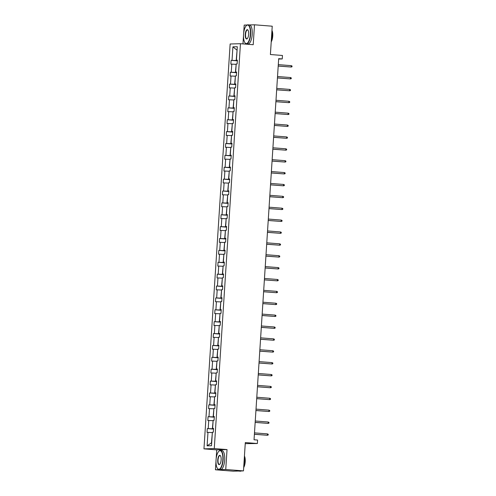 <?xml version="1.0" encoding="UTF-8"?>
<svg xmlns="http://www.w3.org/2000/svg" width="496" height="496" viewBox="0 0 496 496"><rect width="100%" height="100%" fill="white"/><g stroke="black" fill="none" stroke-linecap="round" stroke-linejoin="round"><path stroke-width="0.74" d="M215.983 461.323L215.438 469.78L225.742 469.495L227.032 449.581L214.266 448.576L240.448 43.704L253.214 44.714L254.498 24.8L249.414 24.943M247.126 25.005L244.193 25.091L243.672 33.17M254.498 24.8L272.23 26.201L270.401 54.523L282.46 55.478L282.23 58.943L278.684 58.658L254.039 439.772L257.585 440.051L257.362 443.517L245.309 442.562L243.474 470.89L233.17 471.181L215.438 469.78M225.742 469.495L243.474 470.89M245.235 443.66L257.362 443.517M227.032 449.581L216.727 449.872L216.151 458.825M216.727 449.872L203.961 448.861L230.144 43.995L240.448 43.704M243.511 35.669L242.978 43.902M212.35 432.593L211.457 442.854L207.105 445.848L207.973 432.369L207.043 432.394L207.285 428.587L213.509 429.077M212.121 432.574L207.973 432.369M214.266 448.576L203.961 448.861M213.119 420.713L212.369 428.767L207.285 428.587M208.221 428.563L208.742 420.49L207.812 420.515L208.053 416.708L214.278 417.204M213.888 408.834L213.137 416.888L208.053 416.708M208.99 416.683L209.51 408.611L208.574 408.642L208.822 404.829L215.047 405.325M214.656 396.955L213.906 405.009L208.822 404.829M209.758 404.804L210.279 396.732L209.343 396.763L209.591 392.956L215.816 393.446M215.425 385.076L214.675 393.13L209.591 392.956M210.527 392.925L211.048 384.853L210.112 384.884L210.36 381.077L216.585 381.567M216.194 373.197L215.444 381.25L210.36 381.077M211.29 381.046L211.817 372.98L210.881 373.004L211.129 369.198L217.353 369.687M216.963 361.317L216.206 369.371L211.129 369.198M212.059 369.167L212.586 361.1L211.649 361.125L211.897 357.318L218.116 357.808M217.732 349.438L216.975 357.492L211.897 357.318M212.827 357.287L213.348 349.221L212.418 349.246L212.666 345.439L218.885 345.929M218.494 337.559L217.744 345.613L212.666 345.439M213.596 345.414L214.117 337.342L213.187 337.367L213.435 333.56L219.654 334.05M219.263 325.68L218.513 333.734L213.435 333.56M214.365 333.535L214.886 325.463L213.956 325.488L214.198 321.681L220.422 322.171M220.032 313.801L219.282 321.854L214.198 321.681M215.134 321.656L215.655 313.584L214.725 313.608L214.966 309.802L221.191 310.291M220.801 301.921L220.05 309.975L214.966 309.802M215.903 309.777L216.423 301.704L215.493 301.729L215.735 297.922L221.96 298.412M221.569 290.048L220.819 298.096L215.735 297.922M216.671 297.898L217.192 289.825L216.256 289.85L216.504 286.043L222.729 286.533M222.338 278.169L221.588 286.223L216.504 286.043M217.44 286.018L217.961 277.946L217.025 277.971L217.273 274.164L223.498 274.654M223.107 266.29L222.357 274.344L217.273 274.164M218.209 274.139L218.73 266.067L217.794 266.092L218.042 262.285L224.266 262.775M223.876 254.411L223.126 262.465L218.042 262.285M218.972 262.26L219.499 254.188L218.562 254.212L218.81 250.406L225.035 250.902M224.645 242.532L223.888 250.585L218.81 250.406M219.74 250.381L220.267 242.308L219.331 242.339L219.579 238.526L225.798 239.022M225.413 230.652L224.657 238.706L219.579 238.526M220.509 238.502L221.03 230.429L220.1 230.46L220.348 226.647L226.567 227.143M226.176 218.773L225.426 226.827L220.348 226.647M221.278 226.622L221.799 218.55L220.869 218.581L221.117 214.774L227.335 215.264M226.945 206.894L226.195 214.948L221.117 214.774M222.047 214.743L222.568 206.671L221.638 206.702L221.879 202.895L228.104 203.385M227.714 195.015L226.963 203.069L221.879 202.895M222.816 202.864L223.336 194.798L222.406 194.823L222.648 191.016L228.873 191.506M228.482 183.136L227.732 191.189L222.648 191.016M223.584 190.985L224.105 182.919L223.175 182.943L223.417 179.137L229.642 179.626M229.251 171.256L228.501 179.31L223.417 179.137M224.353 179.112L224.874 171.039L223.938 171.064L224.186 167.257L230.411 167.747M230.02 159.377L229.27 167.431L224.186 167.257M225.122 167.233L225.643 159.16L224.707 159.185L224.955 155.378L231.179 155.868M230.789 147.498L230.039 155.552L224.955 155.378M225.891 155.353L226.412 147.281L225.475 147.306L225.723 143.499L231.948 143.989M231.558 135.619L230.807 143.673L225.723 143.499M226.653 143.474L227.18 135.402L226.244 135.427L226.492 131.62L232.717 132.11M232.326 123.74L231.57 131.793L226.492 131.62M227.422 131.595L227.943 123.523L227.013 123.547L227.261 119.741L233.48 120.23M233.095 111.867L232.339 119.914L227.261 119.741M228.191 119.716L228.712 111.643L227.782 111.668L228.03 107.861L234.248 108.351M233.858 99.987L233.108 108.041L228.03 107.861M228.96 107.837L229.481 99.764L228.551 99.789L228.799 95.982L235.017 96.472M234.627 88.108L233.876 96.162L228.799 95.982M229.729 95.957L230.249 87.885L229.319 87.91L229.561 84.103L235.786 84.593M235.395 76.229L234.645 84.283L229.561 84.103M230.497 84.078L231.018 76.006L230.088 76.031L230.33 72.224L236.555 72.72M236.164 64.35L235.414 72.404L230.33 72.224M231.266 72.199L231.787 64.127L230.851 64.158L231.099 60.345L237.324 60.841M232.035 60.32L232.903 46.841L237.076 50.239L236.183 60.524L231.099 60.345M232.903 46.841L237.305 46.717L236.431 60.196L237.367 60.171L237.119 63.978L236.189 64.003L235.662 72.075L236.598 72.05L236.35 75.857L235.42 75.882L234.899 83.954L235.829 83.929L235.581 87.736L234.651 87.761L234.131 95.833L235.061 95.809L234.813 99.615L233.883 99.64L233.362 107.713L234.292 107.688L234.05 111.495L233.114 111.519L232.593 119.592L233.523 119.567L233.281 123.374L232.345 123.399L231.824 131.471L232.754 131.446L232.512 135.253L231.576 135.278L231.055 143.35L231.992 143.325L231.744 147.132L230.807 147.157L230.287 155.229L231.223 155.205L230.975 159.011L230.039 159.036L229.518 167.109L230.454 167.078L230.206 170.891L229.276 170.915L228.749 178.988L229.685 178.957L229.437 182.764L228.507 182.795L227.986 190.867L228.916 190.836L228.668 194.643L227.738 194.674L227.218 202.74L228.148 202.715L227.9 206.522L226.97 206.553L226.449 214.619L227.379 214.594L227.131 218.401L226.201 218.426L225.68 226.498L226.61 226.474L226.368 230.28L225.432 230.305L224.911 238.378L225.841 238.353L225.599 242.16L224.663 242.184L224.142 250.257L225.079 250.232L224.831 254.039L223.894 254.064L223.374 262.136L224.31 262.111L224.062 265.918L223.126 265.943L222.605 274.015L223.541 273.99L223.293 277.797L222.363 277.822L221.836 285.894L222.772 285.87L222.524 289.676L221.594 289.701L221.067 297.774L222.003 297.749L221.755 301.556L220.825 301.58L220.305 309.653L221.235 309.628L220.987 313.435L220.057 313.46L219.536 321.532L220.466 321.507L220.218 325.314L219.288 325.339L218.767 333.411L219.697 333.38L219.455 337.193L218.519 337.218L217.998 345.29L218.928 345.259L218.686 349.066L217.75 349.097L217.229 357.17L218.159 357.139L217.918 360.945L216.981 360.976L216.461 369.043L217.397 369.018L217.149 372.825L216.213 372.856L215.692 380.922L216.628 380.897L216.38 384.704L215.444 384.735L214.923 392.801L215.859 392.776L215.611 396.583L214.681 396.608L214.154 404.68L215.09 404.655L214.842 408.462L213.912 408.487L213.385 416.559L214.322 416.535L214.074 420.341L213.144 420.366L212.623 428.439L213.553 428.414L213.305 432.221L212.375 432.245L211.501 445.724L207.105 445.848M213.54 428.575L212.623 428.439M213.522 428.854L212.369 428.767M212.889 420.695L208.742 420.49M214.309 416.696L213.385 416.559M214.291 416.975L213.137 416.888M213.658 408.816L209.51 408.611M215.078 404.817L214.154 404.68M215.059 405.102L213.906 405.009M214.427 396.936L210.279 396.732M215.847 392.937L214.923 392.801M215.828 393.223L214.675 393.13M215.196 385.057L211.048 384.853M216.616 381.058L215.692 380.922M216.597 381.343L215.444 381.25M215.965 373.178L211.817 372.98M217.384 369.185L216.461 369.043M217.366 369.464L216.206 369.371M216.733 361.299L212.586 361.1M218.153 357.306L217.229 357.17M218.135 357.585L216.975 357.492M217.502 349.42L213.348 349.221M218.922 345.427L217.998 345.29M218.903 345.706L217.744 345.613M218.265 337.54L214.117 337.342M219.691 333.548L218.767 333.411M219.672 333.827L218.513 333.734M219.034 325.661L214.886 325.463M220.453 321.668L219.536 321.532M220.435 321.947L219.282 321.854M219.802 313.782L215.655 313.584M221.222 309.789L220.305 309.653M221.204 310.068L220.05 309.975M220.571 301.909L216.423 301.704M221.991 297.91L221.067 297.774M221.972 298.189L220.819 298.096M221.34 290.03L217.192 289.825M222.76 286.031L221.836 285.894M222.741 286.31L221.588 286.223M222.109 278.151L217.961 277.946M223.529 274.152L222.605 274.015M223.51 274.431L222.357 274.344M222.878 266.271L218.73 266.067M224.297 262.272L223.374 262.136M224.279 262.551L223.126 262.465M223.646 254.392L219.499 254.188M225.066 250.393L224.142 250.257M225.048 250.672L223.888 250.585M224.415 242.513L220.267 242.308M225.835 238.514L224.911 238.378M225.816 238.793L224.657 238.706M225.184 230.634L221.03 230.429M226.604 226.635L225.68 226.498M226.585 226.92L225.426 226.827M225.947 218.755L221.799 218.55M227.366 214.756L226.449 214.619M227.354 215.041L226.195 214.948M226.715 206.875L222.568 206.671M228.135 202.876L227.218 202.74M228.117 203.162L226.963 203.069M227.484 194.996L223.336 194.798M228.904 191.003L227.986 190.867M228.885 191.282L227.732 191.189M228.253 183.117L224.105 182.919M229.673 179.124L228.749 178.988M229.654 179.403L228.501 179.31M229.022 171.238L224.874 171.039M230.442 167.245L229.518 167.109M230.423 167.524L229.27 167.431M229.791 159.359L225.643 159.16M231.21 155.366L230.287 155.229M231.192 155.645L230.039 155.552M230.559 147.479L226.412 147.281M231.979 143.487L231.055 143.35M231.961 143.766L230.807 143.673M231.328 135.6L227.18 135.402M232.748 131.607L231.824 131.471M232.729 131.886L231.57 131.793M232.097 123.727L227.943 123.523M233.517 119.728L232.593 119.592M233.498 120.007L232.339 119.914M232.86 111.848L228.712 111.643M234.286 107.849L233.362 107.713M234.267 108.128L233.108 108.041M233.628 99.969L229.481 99.764M235.048 95.97L234.131 95.833M235.036 96.249L233.876 96.162M234.397 88.09L230.249 87.885M235.817 84.091L234.899 83.954M235.798 84.37L234.645 84.283M235.166 76.21L231.018 76.006M236.586 72.211L235.662 72.075M236.567 72.49L235.414 72.404M235.935 64.331L231.787 64.127M237.355 60.332L236.431 60.196M278.665 59.043L282.23 58.943M237.336 60.617L236.183 60.524M278.206 66.061L291.158 67.028L278.213 66.005M291.251 65.658L292.039 66.036L291.989 66.799L291.158 67.028L291.251 65.658L278.299 64.635M250.356 34.23A9.312 3.385 -85.5 0 0 246.32 25.668A9.312 3.385 -85.5 0 0 243.561 34.416A9.312 3.385 -85.5 0 0 244.974 42.774A9.312 3.385 -85.5 0 0 250.356 34.23M246.419 25.575A9.542 3.466 94.5 0 1 246.518 25.47A9.542 3.466 94.5 0 1 247.926 24.825A9.542 3.466 94.5 0 1 250.654 34.243A9.542 3.466 94.5 0 1 246.419 43.853A9.542 3.466 94.5 0 1 245.136 42.997A9.542 3.466 94.5 0 1 245.055 42.879M248.657 34.274A4.656 1.693 94.5 0 1 247.281 38.651A4.656 1.693 94.5 0 1 245.26 34.373A4.656 1.693 94.5 0 1 247.957 30.101A4.656 1.693 94.5 0 1 248.657 34.274M248.037 30.219A4.427 1.606 -85.5 0 0 247.523 29.927A4.427 1.606 -85.5 0 0 245.557 34.385A4.427 1.606 -85.5 0 0 246.822 38.756A4.427 1.606 -85.5 0 0 247.38 38.545M271.913 31.161A9.542 3.466 94.5 0 1 272.075 35.929A9.542 3.466 94.5 0 1 271.293 40.728M271.963 30.374A6.87 2.492 94.5 0 1 272.732 36.09A6.87 2.492 94.5 0 1 271.219 41.862M247.926 24.825L249.482 24.949A9.542 3.466 94.5 0 1 252.216 34.367A9.542 3.466 94.5 0 1 247.981 43.977L246.419 43.853M222.834 459.885A9.312 3.385 -85.5 0 0 218.792 451.323A9.312 3.385 -85.5 0 0 216.039 460.077A9.312 3.385 -85.5 0 0 217.446 468.429A9.312 3.385 -85.5 0 0 222.834 459.885M218.891 451.23A9.542 3.466 94.5 0 1 218.99 451.124A9.542 3.466 94.5 0 1 220.398 450.48A9.542 3.466 94.5 0 1 223.126 459.897A9.542 3.466 94.5 0 1 218.897 469.514A9.542 3.466 94.5 0 1 217.608 468.652A9.542 3.466 94.5 0 1 217.527 468.534M221.135 459.928A4.656 1.693 94.5 0 1 219.753 464.306A4.656 1.693 94.5 0 1 217.738 460.028A4.656 1.693 94.5 0 1 220.429 455.756A4.656 1.693 94.5 0 1 221.135 459.928M220.509 455.874A4.427 1.606 -85.5 0 0 219.995 455.582A4.427 1.606 -85.5 0 0 218.029 460.04A4.427 1.606 -85.5 0 0 219.3 464.411A4.427 1.606 -85.5 0 0 219.852 464.2M244.385 456.816A9.542 3.466 94.5 0 1 244.547 461.59A9.542 3.466 94.5 0 1 243.765 466.383M244.435 456.029A6.87 2.492 94.5 0 1 245.204 461.745A6.87 2.492 94.5 0 1 243.691 467.517M220.398 450.48L221.96 450.604A9.542 3.466 94.5 0 1 224.688 460.021A9.542 3.466 94.5 0 1 220.453 469.631L218.897 469.514M238.991 471.014A9.542 3.466 94.5 0 1 238.545 471.057A9.542 3.466 94.5 0 1 238.371 471.033M241.223 470.952A9.542 3.466 94.5 0 1 240.318 471.2L238.545 471.057M277.438 77.94L290.389 78.907L277.444 77.884M290.482 77.537L291.27 77.915L291.22 78.678L290.389 78.907L290.482 77.537L277.531 76.514M276.675 89.819L289.621 90.787L276.675 89.764M289.714 89.416L290.501 89.795L290.451 90.557L289.621 90.787L289.714 89.416L276.762 88.393M275.906 101.692L288.858 102.666L275.906 101.643M288.945 101.289L289.732 101.674L289.689 102.436L288.858 102.666L288.945 101.289L275.993 100.273M275.137 113.572L288.089 114.539L275.137 113.522M288.176 113.169L288.97 113.553L288.92 114.316L288.089 114.539L288.176 113.169L275.23 112.152M274.369 125.451L287.32 126.418L274.369 125.401M287.407 125.048L288.201 125.432L288.151 126.195L287.32 126.418L287.407 125.048L274.462 124.031M273.6 137.33L286.552 138.297L273.6 137.28M286.638 136.927L287.432 137.311L287.382 138.068L286.552 138.297L286.638 136.927L273.693 135.91M272.831 149.209L285.783 150.176L272.837 149.16M285.87 148.806L286.663 149.191L286.614 149.947L285.783 150.176L285.87 148.806L272.924 147.789M272.062 161.088L285.014 162.056L272.068 161.039M285.101 160.685L285.894 161.07L285.845 161.826L285.014 162.056L285.101 160.685L272.155 159.662M271.293 172.968L284.245 173.935L271.3 172.912M284.332 172.565L285.126 172.943L285.076 173.705L284.245 173.935L284.332 172.565L271.386 171.542M270.525 184.847L283.476 185.814L270.531 184.791M283.569 184.444L284.357 184.822L284.307 185.585L283.476 185.814L283.569 184.444L270.618 183.421M269.756 196.726L282.708 197.693L269.762 196.67M282.801 196.323L283.588 196.701L283.538 197.464L282.708 197.693L282.801 196.323L269.849 195.3M268.993 208.605L281.945 209.572L268.993 208.549M282.032 208.202L282.819 208.58L282.77 209.343L281.945 209.572L282.032 208.202L269.08 207.179M268.224 220.484L281.176 221.452L268.224 220.429M281.263 220.081L282.05 220.46L282.007 221.222L281.176 221.452L281.263 220.081L268.311 219.058M267.456 232.364L280.407 233.331L267.456 232.308M280.494 231.961L281.288 232.339L281.238 233.101L280.407 233.331L280.494 231.961L267.549 230.938M266.687 244.243L279.639 245.21L266.687 244.187M279.725 243.84L280.519 244.218L280.469 244.981L279.639 245.21L279.725 243.84L266.78 242.817M265.918 256.122L278.87 257.089L265.918 256.066M278.957 255.719L279.75 256.097L279.701 256.86L278.87 257.089L278.957 255.719L266.011 254.696M265.149 267.995L278.101 268.968L265.155 267.945M278.188 267.598L278.981 267.976L278.932 268.739L278.101 268.968L278.188 267.598L265.242 266.575M264.38 279.874L277.332 280.848L264.387 279.825M277.419 279.471L278.213 279.856L278.163 280.618L277.332 280.848L277.419 279.471L264.473 278.454M263.612 291.753L276.563 292.721L263.618 291.704M276.656 291.35L277.444 291.735L277.394 292.497L276.563 292.721L276.656 291.35L263.705 290.334M262.843 303.633L275.795 304.6L262.849 303.583M275.888 303.23L276.675 303.614L276.625 304.37L275.795 304.6L275.888 303.23L262.936 302.213M262.074 315.512L275.026 316.479L262.08 315.462M275.119 315.109L275.906 315.493L275.857 316.25L275.026 316.479L275.119 315.109L262.167 314.092M261.311 327.391L274.263 328.358L261.311 327.341M274.35 326.988L275.137 327.372L275.088 328.129L274.263 328.358L274.35 326.988L261.398 325.965M260.543 339.27L273.494 340.237L260.543 339.214M273.581 338.867L274.369 339.245L274.325 340.008L273.494 340.237L273.581 338.867L260.636 337.844M259.774 351.149L272.726 352.117L259.774 351.094M272.812 350.746L273.606 351.125L273.556 351.887L272.726 352.117L272.812 350.746L259.867 349.723M259.005 363.029L271.957 363.996L259.005 362.973M272.044 362.626L272.837 363.004L272.788 363.766L271.957 363.996L272.044 362.626L259.098 361.603M258.236 374.908L271.188 375.875L258.242 374.852M271.275 374.505L272.068 374.883L272.019 375.646L271.188 375.875L271.275 374.505L258.329 373.482M257.467 386.787L270.419 387.754L257.474 386.731M270.506 386.384L271.3 386.762L271.25 387.525L270.419 387.754L270.506 386.384L257.56 385.361M256.699 398.666L269.65 399.633L256.705 398.61M269.737 398.263L270.531 398.641L270.481 399.404L269.65 399.633L269.737 398.263L256.792 397.24M255.93 410.545L268.882 411.513L255.936 410.49M268.975 410.142L269.762 410.521L269.712 411.283L268.882 411.513L268.975 410.142L256.023 409.119M255.161 422.425L268.113 423.392L255.167 422.369M268.206 422.022L268.993 422.4L268.944 423.162L268.113 423.392L268.206 422.022L255.254 420.999M254.392 434.304L267.344 435.271L254.398 434.248M267.437 433.901L268.224 434.279L268.175 435.042L267.344 435.271L267.437 433.901L254.485 432.878"/></g></svg>
